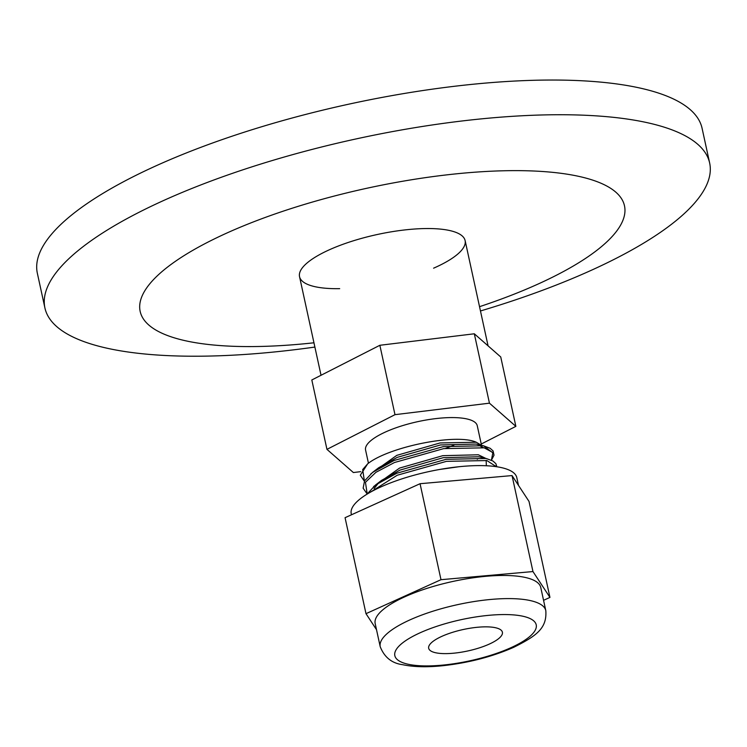 <?xml version="1.0" encoding="UTF-8"?>
<svg xmlns="http://www.w3.org/2000/svg" width="747" height="747" viewBox="0 0 747 747"><rect width="100%" height="100%" fill="white"/><g stroke="black" fill="none" stroke-linecap="round" stroke-linejoin="round"><path stroke-width="1.12" d="M481.245 444.017L515.869 426.36L500.742 356.973L474.317 333.788L379.859 345.282L394.986 414.669L326.953 449.358L353.368 472.543L360.736 471.646M379.859 345.282L311.816 379.971L326.953 449.358M515.869 426.36L489.444 403.175L394.986 414.669M474.317 333.788L489.444 403.175M368.458 463.252L365.572 450.03A57.145 16.611 -12.3 0 1 367.188 444.456A57.145 16.611 -12.3 0 1 426.602 419.935A57.145 16.611 -12.3 0 1 477.249 425.687L481.526 445.305M453.877 445.221A57.145 16.611 -12.3 0 1 445.679 448.321M479.807 445.268A57.145 16.611 -12.3 0 1 481.703 447.332M364.377 481.245L360.306 475.232L367.683 463.803C388.561 446.967 456.23 433.045 476.259 442.233L481.563 445.343M478.145 458.509L477.286 459.265M339.689 288.659A84.738 24.623 -12.3 0 1 332.723 288.631A84.738 24.623 -12.3 0 1 320.435 254.167A84.738 24.623 -12.3 0 1 442.784 229.366A84.738 24.623 -12.3 0 1 433.596 268.182M313.955 342.789A247.845 72.02 -12.3 0 1 237.247 346.421A247.845 72.02 -12.3 0 1 215.631 238.293A247.845 72.02 -12.3 0 1 584.649 177.767A247.845 72.02 -12.3 0 1 479.537 306.681M314.889 347.066A340.174 98.856 -12.3 0 1 178.16 356.002A340.174 98.856 -12.3 0 1 44.913 307.951A340.174 98.856 -12.3 0 1 356.226 138.895A340.174 98.856 -12.3 0 1 709.65 163.014A340.174 98.856 -12.3 0 1 480.47 310.967M44.913 307.951L37.35 273.253A340.174 98.856 -12.3 0 1 348.662 104.197A340.174 98.856 -12.3 0 1 702.087 128.316L709.65 163.014M489.276 644.101A37.733 10.962 167.7 0 0 502.395 632.205A37.733 10.962 167.7 0 0 463.196 629.525A37.733 10.962 167.7 0 0 428.675 648.275A37.733 10.962 167.7 0 0 450.992 653.42A37.733 10.962 167.7 0 0 489.276 644.101M380.223 646.725L375.181 623.596A84.738 24.623 -12.3 0 1 404.659 596.872A84.738 24.623 -12.3 0 1 490.639 575.928A84.738 24.623 -12.3 0 1 540.763 587.497L545.805 610.626A84.738 24.623 -12.3 0 0 495.681 599.057A84.738 24.623 -12.3 0 0 409.701 620.001A84.738 24.623 -12.3 0 0 380.223 646.725C384.397 657.313 391.895 663.308 402.717 664.709C413.539 667.006 426.789 667.351 442.457 665.754C468.416 662.906 492.142 656.772 513.647 647.341C536.654 635.846 547.103 628.246 545.805 610.626M543.555 600.308L549.951 597.413L532.966 571.558L440.991 579.691L365.993 613.679L376.507 629.684M549.951 597.413L529.016 501.424L512.04 475.578L420.057 483.711L440.991 579.691M420.057 483.711L345.067 517.69L365.993 613.679M512.04 475.578L532.966 571.558M351.454 514.795L351.23 513.731A84.738 24.623 -12.3 0 1 380.709 487.007A84.738 24.623 -12.3 0 1 466.688 466.063A84.738 24.623 -12.3 0 1 516.803 477.632L518.502 485.419M439.507 469.49L458.798 466.754M373.612 486.53L399.561 468.08L442.831 455.67L478.341 454.783L485.718 458.378M370.839 473.813L396.788 455.362L440.058 442.952L476.259 442.233M370.213 492.292L397.236 475.232L446.473 461.347L486.885 460.554L496.316 466.688M367.197 493.879L365.442 482.301L375.9 472.328L394.463 462.514L443.699 448.62L484.112 447.827L492.899 452.533L491.405 460.199M364.424 481.161L362.668 469.583L367.683 463.803M374.051 488.538L378.785 482.674M381.484 480.424L400 470.087L443.27 457.678L478.715 456.772L486.129 458.471L446.034 459.34L396.797 473.234L375.452 485.055L381.484 480.424M486.157 460.385L486.353 465.764M367.15 493.963L363.126 488.174L364.573 480.881L372.678 472.328L378.71 467.706L397.227 457.369L440.497 444.951L475.942 444.054L483.673 445.828L493.244 453.14M477.688 444.512L483.384 447.668M496.017 465.857L495.952 466.632M372.678 472.328L394.024 460.507L443.26 446.622L483.356 445.754L490.153 448.284L493.095 450.955L494.01 455.194L491.423 460.208M511.06 647.64A72.366 21.028 167.7 0 0 489.78 615.239A72.366 21.028 167.7 0 0 395.761 657.836A72.366 21.028 167.7 0 0 511.06 647.64M299.538 276.661L321.033 375.265M465.12 240.553L488.071 345.861M483.029 447.593L477.678 444.502M378.804 482.665L374.247 488.37M367.048 494.15L375.452 485.055M496.867 466.772L495.868 463.672L492.927 461.002L486.129 458.471"/></g></svg>
